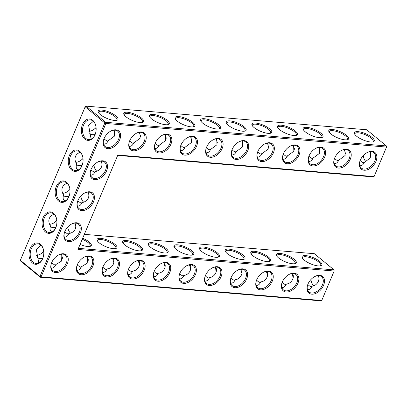 <?xml version="1.0" encoding="UTF-8"?>
<svg xmlns="http://www.w3.org/2000/svg" width="407" height="407" viewBox="0 0 407 407"><rect width="100%" height="100%" fill="white"/><g stroke="black" fill="none" stroke-linecap="round" stroke-linejoin="round"><path stroke-width="0.61" d="M319.729 275.325A10.76 7.061 -50.5 0 1 323.657 285.114A10.76 7.061 -50.5 0 1 312.25 294.19A10.76 7.061 -50.5 0 1 307.631 284.951A10.76 7.061 -50.5 0 1 314.392 276.74A10.76 7.061 -50.5 0 1 319.729 275.325M314.194 276.857A9.91 6.502 -50.5 0 1 318.92 275.661A9.91 6.502 -50.5 0 1 321.555 276.689A9.91 6.502 -50.5 0 1 320.273 288.471A9.91 6.502 -50.5 0 1 308.954 291.992A9.91 6.502 -50.5 0 1 307.707 284.732M307.814 284.452C309.279 285.892 310.373 286.62 311.096 286.65L311.92 286.386C310.882 288.731 309.401 289.825 307.468 289.677M312.011 286.152C316.448 286.106 320.802 279.955 318.126 275.646M84.33 234.34L314.362 253.703L333.994 269.872L334.178 271.026L321.718 300.524L41.092 276.897L105.906 123.463L386.528 147.085L374.069 176.582L117.842 155.011L77.946 249.455L334.178 271.026L333.994 269.872L78.409 248.356M375.895 161.462A10.76 7.061 -50.5 0 1 364.484 170.248A10.76 7.061 -50.5 0 1 359.986 161.014A10.76 7.061 -50.5 0 1 366.748 152.798A10.76 7.061 -50.5 0 1 372.084 151.389A10.76 7.061 -50.5 0 1 375.895 161.462M76.587 222.771A10.76 7.061 -50.5 0 1 80.398 232.85A10.76 7.061 -50.5 0 1 68.987 241.631A10.76 7.061 -50.5 0 1 64.489 232.397A10.76 7.061 -50.5 0 1 71.25 224.186A10.76 7.061 -50.5 0 1 76.587 222.771M145.284 142.053A10.76 7.061 -50.5 0 1 133.878 150.834A10.76 7.061 -50.5 0 1 129.375 141.6A10.76 7.061 -50.5 0 1 136.142 133.389A10.76 7.061 -50.5 0 1 141.473 131.975A10.76 7.061 -50.5 0 1 145.284 142.053M89.677 191.789A10.76 7.061 -50.5 0 1 93.488 201.862A10.76 7.061 -50.5 0 1 82.077 210.648A10.76 7.061 -50.5 0 1 77.579 201.414A10.76 7.061 -50.5 0 1 84.341 193.198A10.76 7.061 -50.5 0 1 89.677 191.789M102.762 160.806A10.76 7.061 -50.5 0 1 106.573 170.879A10.76 7.061 -50.5 0 1 95.167 179.66A10.76 7.061 -50.5 0 1 90.664 170.426A10.76 7.061 -50.5 0 1 97.431 162.215A10.76 7.061 -50.5 0 1 102.762 160.806M170.909 144.205A10.76 7.061 -50.5 0 1 159.498 152.991A10.76 7.061 -50.5 0 1 155.001 143.757A10.76 7.061 -50.5 0 1 161.762 135.546A10.76 7.061 -50.5 0 1 167.099 134.132A10.76 7.061 -50.5 0 1 170.909 144.205M119.663 139.896A10.76 7.061 -50.5 0 1 108.252 148.677A10.76 7.061 -50.5 0 1 103.754 139.443A10.76 7.061 -50.5 0 1 110.516 131.232A10.76 7.061 -50.5 0 1 115.853 129.818A10.76 7.061 -50.5 0 1 119.663 139.896M299.023 154.991A10.76 7.061 -50.5 0 1 287.617 163.777A10.76 7.061 -50.5 0 1 283.114 154.543A10.76 7.061 -50.5 0 1 289.881 146.327A10.76 7.061 -50.5 0 1 295.212 144.917A10.76 7.061 -50.5 0 1 299.023 154.991M247.777 150.676A10.76 7.061 -50.5 0 1 236.37 159.463A10.76 7.061 -50.5 0 1 231.868 150.229A10.76 7.061 -50.5 0 1 238.634 142.012A10.76 7.061 -50.5 0 1 243.966 140.603A10.76 7.061 -50.5 0 1 247.777 150.676M273.402 152.834A10.76 7.061 -50.5 0 1 261.991 161.62A10.76 7.061 -50.5 0 1 257.494 152.386A10.76 7.061 -50.5 0 1 264.255 144.17A10.76 7.061 -50.5 0 1 269.592 142.76A10.76 7.061 -50.5 0 1 273.402 152.834M350.269 159.305A10.76 7.061 -50.5 0 1 338.863 168.091A10.76 7.061 -50.5 0 1 334.361 158.857A10.76 7.061 -50.5 0 1 341.127 150.641A10.76 7.061 -50.5 0 1 346.459 149.232A10.76 7.061 -50.5 0 1 350.269 159.305M324.649 157.148A10.76 7.061 -50.5 0 1 313.237 165.934A10.76 7.061 -50.5 0 1 308.74 156.7A10.76 7.061 -50.5 0 1 315.501 148.484A10.76 7.061 -50.5 0 1 320.838 147.075A10.76 7.061 -50.5 0 1 324.649 157.148M196.53 146.362A10.76 7.061 -50.5 0 1 185.124 155.148A10.76 7.061 -50.5 0 1 180.622 145.915A10.76 7.061 -50.5 0 1 187.388 137.703A10.76 7.061 -50.5 0 1 192.72 136.289A10.76 7.061 -50.5 0 1 196.53 146.362M222.156 148.519A10.76 7.061 -50.5 0 1 210.745 157.305A10.76 7.061 -50.5 0 1 206.247 148.072A10.76 7.061 -50.5 0 1 213.009 139.86A10.76 7.061 -50.5 0 1 218.345 138.446A10.76 7.061 -50.5 0 1 222.156 148.519M294.103 273.168A10.76 7.061 -50.5 0 1 298.036 282.957A10.76 7.061 -50.5 0 1 286.63 292.033A10.76 7.061 -50.5 0 1 282.005 282.794A10.76 7.061 -50.5 0 1 288.772 274.583A10.76 7.061 -50.5 0 1 294.103 273.168M268.483 271.011A10.76 7.061 -50.5 0 1 272.41 280.799A10.76 7.061 -50.5 0 1 261.004 289.876A10.76 7.061 -50.5 0 1 256.385 280.637A10.76 7.061 -50.5 0 1 263.146 272.425A10.76 7.061 -50.5 0 1 268.483 271.011M89.123 255.917A10.76 7.061 -50.5 0 1 93.05 265.705A10.76 7.061 -50.5 0 1 81.644 274.776A10.76 7.061 -50.5 0 1 77.025 265.537A10.76 7.061 -50.5 0 1 83.786 257.326A10.76 7.061 -50.5 0 1 89.123 255.917M114.743 258.074A10.76 7.061 -50.5 0 1 118.671 267.862A10.76 7.061 -50.5 0 1 107.27 276.933A10.76 7.061 -50.5 0 1 102.645 267.694A10.76 7.061 -50.5 0 1 109.412 259.483A10.76 7.061 -50.5 0 1 114.743 258.074M242.862 268.854A10.76 7.061 -50.5 0 1 246.79 278.642A10.76 7.061 -50.5 0 1 235.383 287.718A10.76 7.061 -50.5 0 1 230.764 278.48A10.76 7.061 -50.5 0 1 237.525 270.268A10.76 7.061 -50.5 0 1 242.862 268.854M63.497 253.759A10.76 7.061 -50.5 0 1 67.425 263.548A10.76 7.061 -50.5 0 1 56.024 272.619A10.76 7.061 -50.5 0 1 51.399 263.38A10.76 7.061 -50.5 0 1 58.165 255.169A10.76 7.061 -50.5 0 1 63.497 253.759M217.236 266.697A10.76 7.061 -50.5 0 1 221.164 276.485A10.76 7.061 -50.5 0 1 209.758 285.561A10.76 7.061 -50.5 0 1 205.138 276.322A10.76 7.061 -50.5 0 1 211.899 268.111A10.76 7.061 -50.5 0 1 217.236 266.697M191.616 264.54A10.76 7.061 -50.5 0 1 195.543 274.328A10.76 7.061 -50.5 0 1 184.137 283.404A10.76 7.061 -50.5 0 1 179.518 274.165A10.76 7.061 -50.5 0 1 186.279 265.954A10.76 7.061 -50.5 0 1 191.616 264.54M165.99 262.383A10.76 7.061 -50.5 0 1 169.917 272.171A10.76 7.061 -50.5 0 1 158.511 281.247A10.76 7.061 -50.5 0 1 153.892 272.008A10.76 7.061 -50.5 0 1 160.658 263.797A10.76 7.061 -50.5 0 1 165.99 262.383M140.369 260.226A10.76 7.061 -50.5 0 1 144.297 270.019A10.76 7.061 -50.5 0 1 132.891 279.09A10.76 7.061 -50.5 0 1 128.271 269.851A10.76 7.061 -50.5 0 1 135.032 261.64A10.76 7.061 -50.5 0 1 140.369 260.226M302.487 258.338A9.91 3.088 -157.1 0 1 302.538 257.646A9.91 3.088 -157.1 0 1 305.896 256.751A9.91 3.088 -157.1 0 1 316.178 260.297A9.91 3.088 -157.1 0 1 320.797 265.364A9.91 3.088 -157.1 0 1 320.34 265.878M310.984 280.067A10.735 7.377 -85.2 0 1 310.923 279.548A9.885 6.792 -85.2 0 0 310.963 279.93A9.885 6.792 -85.2 0 0 313.7 285.689M282.188 282.295C283.654 283.735 284.747 284.462 285.47 284.493L286.391 283.994C290.827 283.949 295.177 277.798 292.501 273.494M291.997 273.535L293.198 277.767M374.069 176.582L373.26 176.918L117.674 155.403M386.528 147.085L386.35 145.935L366.717 129.767L86.091 106.141L85.165 106.832L20.35 260.271L20.65 261.065L40.283 277.233L39.983 276.439L104.797 123.006L105.728 122.314L386.35 145.935L386.528 147.085M105.906 123.463L105.728 122.314L86.091 106.141L85.282 106.476L85.165 106.832L104.797 123.006L105.906 123.463M321.718 300.524L320.909 300.859L40.283 277.233L41.092 276.897L39.983 276.439L20.35 260.271L85.282 106.476M360.063 160.796A9.91 6.502 129.5 0 0 361.309 168.05A9.91 6.502 129.5 0 0 374.781 161.004A9.91 6.502 129.5 0 0 373.911 152.747A9.91 6.502 129.5 0 0 366.549 152.915M64.565 232.178A9.91 6.502 129.5 0 0 65.812 239.438A9.91 6.502 129.5 0 0 79.289 232.387A9.91 6.502 129.5 0 0 78.414 224.135A9.91 6.502 129.5 0 0 71.057 224.303M129.451 141.382A9.91 6.502 129.5 0 0 130.698 148.636A9.91 6.502 129.5 0 0 144.175 141.59A9.91 6.502 129.5 0 0 143.305 133.338A9.91 6.502 129.5 0 0 135.943 133.506M77.656 201.195A9.91 6.502 129.5 0 0 78.902 208.45A9.91 6.502 129.5 0 0 92.374 201.404A9.91 6.502 129.5 0 0 91.504 193.147A9.91 6.502 129.5 0 0 84.142 193.315M90.741 170.212A9.91 6.502 129.5 0 0 91.987 177.467A9.91 6.502 129.5 0 0 105.464 170.421A9.91 6.502 129.5 0 0 104.594 162.164A9.91 6.502 129.5 0 0 97.232 162.332M155.077 143.539A9.91 6.502 129.5 0 0 156.324 150.793A9.91 6.502 129.5 0 0 169.8 143.747A9.91 6.502 129.5 0 0 168.925 135.495A9.91 6.502 129.5 0 0 161.564 135.663M103.831 139.225A9.91 6.502 129.5 0 0 105.077 146.479A9.91 6.502 129.5 0 0 118.554 139.433A9.91 6.502 129.5 0 0 117.679 131.181A9.91 6.502 129.5 0 0 110.322 131.349M283.191 154.324A9.91 6.502 129.5 0 0 284.437 161.579A9.91 6.502 129.5 0 0 297.914 154.533A9.91 6.502 129.5 0 0 297.039 146.276A9.91 6.502 129.5 0 0 289.682 146.444M231.944 150.01A9.91 6.502 129.5 0 0 233.191 157.265A9.91 6.502 129.5 0 0 246.667 150.219A9.91 6.502 129.5 0 0 245.792 141.962A9.91 6.502 129.5 0 0 238.436 142.129M257.57 152.167A9.91 6.502 129.5 0 0 258.816 159.422A9.91 6.502 129.5 0 0 272.293 152.376A9.91 6.502 129.5 0 0 271.418 144.119A9.91 6.502 129.5 0 0 264.057 144.287M334.437 158.638A9.91 6.502 129.5 0 0 335.683 165.893A9.91 6.502 129.5 0 0 349.16 158.847A9.91 6.502 129.5 0 0 348.285 150.59A9.91 6.502 129.5 0 0 340.929 150.758M308.816 156.481A9.91 6.502 129.5 0 0 310.063 163.736A9.91 6.502 129.5 0 0 323.534 156.69A9.91 6.502 129.5 0 0 322.665 148.433A9.91 6.502 129.5 0 0 315.303 148.601M180.698 145.696A9.91 6.502 129.5 0 0 181.944 152.951A9.91 6.502 129.5 0 0 195.421 145.904A9.91 6.502 129.5 0 0 194.551 137.652A9.91 6.502 129.5 0 0 187.189 137.815M206.324 147.853A9.91 6.502 129.5 0 0 207.57 155.108A9.91 6.502 129.5 0 0 221.047 148.062A9.91 6.502 129.5 0 0 220.172 139.805A9.91 6.502 129.5 0 0 212.81 139.972M288.573 274.7A9.91 6.502 -50.5 0 1 293.294 273.504A9.91 6.502 -50.5 0 1 295.935 274.532A9.91 6.502 -50.5 0 1 294.653 286.314A9.91 6.502 -50.5 0 1 283.333 289.835A9.91 6.502 -50.5 0 1 282.087 282.58M262.953 272.542A9.91 6.502 -50.5 0 1 267.674 271.347A9.91 6.502 -50.5 0 1 270.309 272.375A9.91 6.502 -50.5 0 1 269.027 284.157A9.91 6.502 -50.5 0 1 257.707 287.678A9.91 6.502 -50.5 0 1 256.461 280.423M83.588 257.443A9.91 6.502 -50.5 0 1 88.314 256.252A9.91 6.502 -50.5 0 1 90.949 257.275A9.91 6.502 -50.5 0 1 89.667 269.058A9.91 6.502 -50.5 0 1 78.348 272.578A9.91 6.502 -50.5 0 1 77.101 265.323M109.213 259.6A9.91 6.502 -50.5 0 1 113.935 258.409A9.91 6.502 -50.5 0 1 116.57 259.432A9.91 6.502 -50.5 0 1 115.293 271.215A9.91 6.502 -50.5 0 1 103.968 274.735A9.91 6.502 -50.5 0 1 102.722 267.48M237.327 270.385A9.91 6.502 -50.5 0 1 242.053 269.19A9.91 6.502 -50.5 0 1 244.688 270.217A9.91 6.502 -50.5 0 1 243.406 282A9.91 6.502 -50.5 0 1 232.087 285.521A9.91 6.502 -50.5 0 1 230.84 278.266M57.967 255.286A9.91 6.502 -50.5 0 1 62.688 254.095A9.91 6.502 -50.5 0 1 65.329 255.118A9.91 6.502 -50.5 0 1 64.047 266.9A9.91 6.502 -50.5 0 1 52.722 270.421A9.91 6.502 -50.5 0 1 51.475 263.166M211.706 268.228A9.91 6.502 -50.5 0 1 216.427 267.033A9.91 6.502 -50.5 0 1 219.063 268.06A9.91 6.502 -50.5 0 1 217.781 279.843A9.91 6.502 -50.5 0 1 206.461 283.364A9.91 6.502 -50.5 0 1 205.214 276.109M186.08 266.071A9.91 6.502 -50.5 0 1 190.807 264.876A9.91 6.502 -50.5 0 1 193.442 265.903A9.91 6.502 -50.5 0 1 192.16 277.686A9.91 6.502 -50.5 0 1 180.84 281.206A9.91 6.502 -50.5 0 1 179.594 273.952M160.46 263.914A9.91 6.502 -50.5 0 1 165.181 262.724A9.91 6.502 -50.5 0 1 167.816 263.746A9.91 6.502 -50.5 0 1 166.534 275.529A9.91 6.502 -50.5 0 1 155.215 279.049A9.91 6.502 -50.5 0 1 153.968 271.795M134.834 261.757A9.91 6.502 -50.5 0 1 139.56 260.566A9.91 6.502 -50.5 0 1 142.196 261.589A9.91 6.502 -50.5 0 1 140.914 273.372A9.91 6.502 -50.5 0 1 129.594 276.892A9.91 6.502 -50.5 0 1 128.347 269.638M293.254 276.821A9.91 6.502 -50.5 0 1 292.75 276.862M305.713 255.596A10.76 3.353 -157.1 0 1 318.264 260.307A10.76 3.353 -157.1 0 1 320.919 265.73A10.76 3.353 -157.1 0 1 310.678 263.853A10.76 3.353 -157.1 0 1 302.187 257.819A10.76 3.353 -157.1 0 1 305.713 255.596M267.633 274.664A9.91 6.502 -50.5 0 1 267.129 274.705M266.376 271.377L267.577 275.61M286.391 283.994L286.294 284.228C285.261 286.574 283.776 287.668 281.842 287.52M276.867 256.181A9.91 3.088 -157.1 0 1 276.913 255.489A9.91 3.088 -157.1 0 1 280.27 254.594A9.91 3.088 -157.1 0 1 290.557 258.14A9.91 3.088 -157.1 0 1 295.177 263.207A9.91 3.088 -157.1 0 1 294.714 263.721M177.6 244.816A10.76 3.353 -157.1 0 1 190.15 249.522A10.76 3.353 -157.1 0 1 192.806 254.945A10.76 3.353 -157.1 0 1 182.56 253.068A10.76 3.353 -157.1 0 1 174.074 247.034A10.76 3.353 -157.1 0 1 177.6 244.816M151.974 242.658A10.76 3.353 -157.1 0 1 164.525 247.364A10.76 3.353 -157.1 0 1 167.18 252.788A10.76 3.353 -157.1 0 1 156.939 250.91A10.76 3.353 -157.1 0 1 148.453 244.877A10.76 3.353 -157.1 0 1 151.974 242.658M126.353 240.501A10.76 3.353 -157.1 0 1 138.904 245.207A10.76 3.353 -157.1 0 1 141.56 250.631A10.76 3.353 -157.1 0 1 131.313 248.753A10.76 3.353 -157.1 0 1 122.828 242.72A10.76 3.353 -157.1 0 1 126.353 240.501M100.727 238.344A10.76 3.353 -157.1 0 1 113.278 243.05A10.76 3.353 -157.1 0 1 115.934 248.474A10.76 3.353 -157.1 0 1 105.693 246.596A10.76 3.353 -157.1 0 1 97.207 240.562A10.76 3.353 -157.1 0 1 100.727 238.344M82.677 238.258A10.76 3.353 -157.1 0 1 90.313 246.321A10.76 3.353 -157.1 0 1 80.067 244.439M280.092 253.444A10.76 3.353 -157.1 0 1 292.638 258.15A10.76 3.353 -157.1 0 1 295.294 263.573A10.76 3.353 -157.1 0 1 285.053 261.696A10.76 3.353 -157.1 0 1 276.567 255.662A10.76 3.353 -157.1 0 1 280.092 253.444M254.467 251.287A10.76 3.353 -157.1 0 1 267.017 255.993A10.76 3.353 -157.1 0 1 269.673 261.416A10.76 3.353 -157.1 0 1 259.432 259.539A10.76 3.353 -157.1 0 1 250.941 253.505A10.76 3.353 -157.1 0 1 254.467 251.287M228.846 249.13A10.76 3.353 -157.1 0 1 241.397 253.836A10.76 3.353 -157.1 0 1 244.047 259.259A10.76 3.353 -157.1 0 1 233.806 257.382A10.76 3.353 -157.1 0 1 225.32 251.348A10.76 3.353 -157.1 0 1 228.846 249.13M203.22 246.973A10.76 3.353 -157.1 0 1 215.771 251.679A10.76 3.353 -157.1 0 1 218.427 257.102A10.76 3.353 -157.1 0 1 208.186 255.225A10.76 3.353 -157.1 0 1 199.7 249.191A10.76 3.353 -157.1 0 1 203.22 246.973M67.821 227.518A10.76 7.397 94.8 0 1 67.76 227.014M80.912 196.535A10.76 7.397 94.8 0 1 80.851 196.026M93.997 165.547A10.76 7.397 94.8 0 1 93.936 165.044M363.334 156.125A10.735 7.377 94.8 0 1 363.273 155.606M101.836 110.088A10.76 3.353 -157.1 0 1 114.387 114.799A10.76 3.353 -157.1 0 1 117.043 120.223A10.76 3.353 -157.1 0 1 106.802 118.345A10.76 3.353 -157.1 0 1 98.311 112.312A10.76 3.353 -157.1 0 1 101.836 110.088M127.457 112.246A10.76 3.353 -157.1 0 1 140.008 116.957A10.76 3.353 -157.1 0 1 142.664 122.38A10.76 3.353 -157.1 0 1 132.423 120.503A10.76 3.353 -157.1 0 1 123.937 114.469A10.76 3.353 -157.1 0 1 127.457 112.246M153.083 114.403A10.76 3.353 -157.1 0 1 165.634 119.114A10.76 3.353 -157.1 0 1 168.289 124.537A10.76 3.353 -157.1 0 1 158.048 122.66A10.76 3.353 -157.1 0 1 149.557 116.626A10.76 3.353 -157.1 0 1 153.083 114.403M178.704 116.56A10.76 3.353 -157.1 0 1 191.254 121.271A10.76 3.353 -157.1 0 1 193.91 126.694A10.76 3.353 -157.1 0 1 183.669 124.817A10.76 3.353 -157.1 0 1 175.183 118.783A10.76 3.353 -157.1 0 1 178.704 116.56M204.329 118.717A10.76 3.353 -157.1 0 1 216.88 123.428A10.76 3.353 -157.1 0 1 219.536 128.851A10.76 3.353 -157.1 0 1 209.295 126.974A10.76 3.353 -157.1 0 1 200.804 120.94A10.76 3.353 -157.1 0 1 204.329 118.717M229.95 120.874A10.76 3.353 -157.1 0 1 242.501 125.585A10.76 3.353 -157.1 0 1 245.156 131.008A10.76 3.353 -157.1 0 1 234.915 129.131A10.76 3.353 -157.1 0 1 226.429 123.097A10.76 3.353 -157.1 0 1 229.95 120.874M255.576 123.031A10.76 3.353 -157.1 0 1 268.127 127.742A10.76 3.353 -157.1 0 1 270.782 133.165A10.76 3.353 -157.1 0 1 260.536 131.288A10.76 3.353 -157.1 0 1 252.05 125.254A10.76 3.353 -157.1 0 1 255.576 123.031M281.196 125.188A10.76 3.353 -157.1 0 1 293.747 129.899A10.76 3.353 -157.1 0 1 296.403 135.322A10.76 3.353 -157.1 0 1 286.162 133.445A10.76 3.353 -157.1 0 1 277.676 127.411A10.76 3.353 -157.1 0 1 281.196 125.188M306.822 127.345A10.76 3.353 -157.1 0 1 319.373 132.056A10.76 3.353 -157.1 0 1 322.029 137.48A10.76 3.353 -157.1 0 1 311.782 135.602A10.76 3.353 -157.1 0 1 303.296 129.568A10.76 3.353 -157.1 0 1 306.822 127.345M332.443 129.502A10.76 3.353 -157.1 0 1 344.994 134.213A10.76 3.353 -157.1 0 1 347.649 139.637A10.76 3.353 -157.1 0 1 337.408 137.759A10.76 3.353 -157.1 0 1 328.922 131.726A10.76 3.353 -157.1 0 1 332.443 129.502M358.068 131.659A10.76 3.353 -157.1 0 1 370.619 136.37A10.76 3.353 -157.1 0 1 373.27 141.794A10.76 3.353 -157.1 0 1 363.029 139.916A10.76 3.353 -157.1 0 1 354.543 133.883A10.76 3.353 -157.1 0 1 358.068 131.659M30.143 248.458A10.735 7.377 -85.2 0 0 32.794 263.278A10.735 7.377 -85.2 0 0 43.061 257.651A10.735 7.377 -85.2 0 0 43.646 250.732A10.735 7.377 -85.2 0 0 37.714 242.964A10.735 7.377 -85.2 0 0 30.143 248.458M43.213 217.46A10.76 7.397 94.8 0 1 50.809 211.95A10.76 7.397 94.8 0 1 56.751 219.739A10.76 7.397 94.8 0 1 56.166 226.679A10.76 7.397 94.8 0 1 45.869 232.321A10.76 7.397 94.8 0 1 43.213 217.46M56.303 186.472A10.76 7.397 94.8 0 1 63.894 180.967A10.76 7.397 94.8 0 1 69.841 188.756A10.76 7.397 94.8 0 1 69.256 195.696A10.76 7.397 94.8 0 1 58.959 201.333A10.76 7.397 94.8 0 1 56.303 186.472M69.394 155.489A10.76 7.397 94.8 0 1 76.984 149.98A10.76 7.397 94.8 0 1 82.926 157.768A10.76 7.397 94.8 0 1 82.346 164.708A10.76 7.397 94.8 0 1 72.049 170.35A10.76 7.397 94.8 0 1 69.394 155.489M82.499 124.517A10.735 7.377 94.8 0 1 90.069 119.027A10.735 7.377 94.8 0 1 95.996 126.791A10.735 7.377 94.8 0 1 95.416 133.715A10.735 7.377 94.8 0 1 85.144 139.342A10.735 7.377 94.8 0 1 82.499 124.517M370.477 151.709L370.726 157.662L364.27 162.449C363.237 164.789 361.752 165.888 359.819 165.741M74.995 223.092C75.911 225.234 75.992 227.223 75.244 229.06C74.181 231.415 72.054 232.936 68.859 233.623L68.778 233.832C67.74 236.172 66.26 237.271 64.326 237.123M139.871 132.295L140.115 138.248L133.664 143.035C132.631 145.375 131.146 146.474 129.212 146.327M88.085 192.109C89.001 194.251 89.082 196.24 88.334 198.077C87.271 200.432 85.144 201.953 81.949 202.64L81.863 202.849C80.83 205.189 79.345 206.288 77.411 206.14M101.175 161.126C102.086 163.268 102.172 165.257 101.424 167.089C100.361 169.444 98.229 170.965 95.04 171.657L94.953 171.861C93.92 174.206 92.435 175.3 90.502 175.152M165.496 134.452L165.741 140.405L159.29 145.192C158.252 147.532 156.771 148.631 154.833 148.484M114.25 130.138L114.494 136.091L108.043 140.878C107.005 143.218 105.525 144.317 103.592 144.17M293.61 145.238L293.854 151.19L287.403 155.978C286.37 158.318 284.885 159.417 282.951 159.269M242.363 140.924L242.608 146.876L236.157 151.663C235.124 154.004 233.638 155.103 231.705 154.955M267.989 143.081L268.233 149.033L261.777 153.821C260.745 156.161 259.259 157.26 257.326 157.112M344.856 149.552L345.1 155.505L338.649 160.292C337.617 162.632 336.131 163.731 334.198 163.583M319.236 147.395L319.48 153.347L313.024 158.135C311.991 160.475 310.505 161.574 308.572 161.426M191.117 136.61L191.361 142.562L184.91 147.349C183.878 149.69 182.392 150.788 180.459 150.641M216.743 138.767L216.987 144.719L210.536 149.506C209.498 151.847 208.018 152.946 206.079 152.798M256.568 280.138C258.033 281.578 259.127 282.305 259.849 282.336L260.673 282.071C259.635 284.417 258.155 285.511 256.222 285.363M260.765 281.837C265.201 281.792 269.556 275.641 266.88 271.337M77.208 265.038L80.484 267.236L81.314 266.972C80.276 269.317 78.79 270.411 76.857 270.263M81.405 266.738L87.215 263.212L87.52 256.237M102.829 267.196C104.294 268.635 105.388 269.368 106.11 269.393L106.934 269.129C105.901 271.474 104.416 272.568 102.483 272.42M107.031 268.895C111.462 268.854 115.817 262.698 113.141 258.394M230.947 277.981C232.407 279.421 233.501 280.153 234.223 280.179L235.048 279.914C234.015 282.26 232.529 283.353 230.596 283.206M235.144 279.68C239.581 279.634 243.93 273.484 241.254 269.18M51.582 262.881L54.864 265.079L55.688 264.815C54.655 267.16 53.169 268.254 51.236 268.106M55.784 264.581L61.589 261.055L61.895 254.08M205.321 275.824C206.787 277.264 207.88 277.996 208.603 278.022L209.427 277.757C208.389 280.102 206.909 281.196 204.975 281.049M209.524 277.523C213.955 277.477 218.31 271.327 215.634 267.023M179.701 273.667C181.161 275.107 182.255 275.839 182.977 275.865L183.801 275.6C182.768 277.945 181.283 279.039 179.35 278.892M183.898 275.366C188.334 275.32 192.684 269.169 190.013 264.865M154.075 271.51C155.54 272.949 156.634 273.682 157.356 273.708L158.181 273.443C157.148 275.788 155.662 276.882 153.729 276.735M158.277 273.209C162.708 273.168 167.063 267.012 164.387 262.708M128.454 269.353C129.919 270.792 131.008 271.525 131.731 271.55L132.555 271.286C131.522 273.631 130.037 274.725 128.103 274.577M132.651 271.052C137.088 271.011 141.438 264.855 138.767 260.551M174.374 247.553A9.91 3.088 -157.1 0 1 174.425 246.866A9.91 3.088 -157.1 0 1 177.778 245.965A9.91 3.088 -157.1 0 1 188.065 249.511A9.91 3.088 -157.1 0 1 192.684 254.579A9.91 3.088 -157.1 0 1 192.221 255.092M148.753 245.396A9.91 3.088 -157.1 0 1 148.799 244.709A9.91 3.088 -157.1 0 1 152.157 243.808A9.91 3.088 -157.1 0 1 162.444 247.354A9.91 3.088 -157.1 0 1 167.063 252.421A9.91 3.088 -157.1 0 1 166.6 252.935M123.128 243.238A9.91 3.088 -157.1 0 1 123.179 242.552A9.91 3.088 -157.1 0 1 126.531 241.651A9.91 3.088 -157.1 0 1 136.818 245.197A9.91 3.088 -157.1 0 1 141.438 250.264A9.91 3.088 -157.1 0 1 140.975 250.778M97.507 241.081A9.91 3.088 -157.1 0 1 97.553 240.395A9.91 3.088 -157.1 0 1 100.911 239.494A9.91 3.088 -157.1 0 1 111.197 243.04A9.91 3.088 -157.1 0 1 115.817 248.107A9.91 3.088 -157.1 0 1 115.354 248.621M82.26 239.245A9.91 3.088 -157.1 0 1 90.191 245.95A9.91 3.088 -157.1 0 1 89.733 246.464M251.246 254.024A9.91 3.088 -157.1 0 1 251.292 253.332A9.91 3.088 -157.1 0 1 254.65 252.437A9.91 3.088 -157.1 0 1 264.937 255.983A9.91 3.088 -157.1 0 1 269.551 261.05A9.91 3.088 -157.1 0 1 269.093 261.564M225.62 251.867A9.91 3.088 -157.1 0 1 225.666 251.175A9.91 3.088 -157.1 0 1 229.024 250.28A9.91 3.088 -157.1 0 1 239.311 253.826A9.91 3.088 -157.1 0 1 243.93 258.893A9.91 3.088 -157.1 0 1 243.467 259.407M200 249.71A9.91 3.088 -157.1 0 1 200.046 249.023A9.91 3.088 -157.1 0 1 203.403 248.122A9.91 3.088 -157.1 0 1 213.69 251.668A9.91 3.088 -157.1 0 1 218.305 256.736A9.91 3.088 -157.1 0 1 217.847 257.249M70.548 233.16A9.91 6.812 94.8 0 1 67.801 227.381A9.91 6.812 94.8 0 1 67.75 227.02M83.639 202.177A9.91 6.812 94.8 0 1 80.891 196.398A9.91 6.812 94.8 0 1 80.84 196.037M96.729 171.189A9.91 6.812 94.8 0 1 93.976 165.41A9.91 6.812 94.8 0 1 93.931 165.054M366.056 161.747A9.885 6.792 94.8 0 1 363.314 155.988A9.885 6.792 94.8 0 1 363.268 155.616M98.611 112.831A9.91 3.088 -157.1 0 1 98.662 112.139A9.91 3.088 -157.1 0 1 102.02 111.243A9.91 3.088 -157.1 0 1 112.307 114.789A9.91 3.088 -157.1 0 1 116.921 119.856A9.91 3.088 -157.1 0 1 116.463 120.37M124.237 114.988A9.91 3.088 -157.1 0 1 124.283 114.296A9.91 3.088 -157.1 0 1 127.64 113.4A9.91 3.088 -157.1 0 1 137.927 116.946A9.91 3.088 -157.1 0 1 142.547 122.014A9.91 3.088 -157.1 0 1 142.084 122.527M149.857 117.145A9.91 3.088 -157.1 0 1 149.908 116.453A9.91 3.088 -157.1 0 1 153.261 115.557A9.91 3.088 -157.1 0 1 163.548 119.103A9.91 3.088 -157.1 0 1 168.167 124.171A9.91 3.088 -157.1 0 1 167.709 124.684M175.483 119.302A9.91 3.088 -157.1 0 1 175.529 118.61A9.91 3.088 -157.1 0 1 178.887 117.715A9.91 3.088 -157.1 0 1 189.174 121.261A9.91 3.088 -157.1 0 1 193.793 126.328A9.91 3.088 -157.1 0 1 193.33 126.842M201.104 121.459A9.91 3.088 -157.1 0 1 201.155 120.767A9.91 3.088 -157.1 0 1 204.507 119.872A9.91 3.088 -157.1 0 1 214.794 123.418A9.91 3.088 -157.1 0 1 219.414 128.48A9.91 3.088 -157.1 0 1 218.956 128.999M226.73 123.616A9.91 3.088 -157.1 0 1 226.775 122.924A9.91 3.088 -157.1 0 1 230.133 122.029A9.91 3.088 -157.1 0 1 240.42 125.575A9.91 3.088 -157.1 0 1 245.039 130.637A9.91 3.088 -157.1 0 1 244.576 131.156M252.35 125.773A9.91 3.088 -157.1 0 1 252.401 125.081A9.91 3.088 -157.1 0 1 255.754 124.186A9.91 3.088 -157.1 0 1 266.041 127.732A9.91 3.088 -157.1 0 1 270.66 132.794A9.91 3.088 -157.1 0 1 270.197 133.313M277.976 127.93A9.91 3.088 -157.1 0 1 278.022 127.238A9.91 3.088 -157.1 0 1 281.379 126.343A9.91 3.088 -157.1 0 1 291.666 129.889A9.91 3.088 -157.1 0 1 296.286 134.951A9.91 3.088 -157.1 0 1 295.823 135.47M303.597 130.087A9.91 3.088 -157.1 0 1 303.647 129.395A9.91 3.088 -157.1 0 1 307 128.495A9.91 3.088 -157.1 0 1 317.287 132.046A9.91 3.088 -157.1 0 1 321.906 137.108A9.91 3.088 -157.1 0 1 321.444 137.627M329.222 132.244A9.91 3.088 -157.1 0 1 329.268 131.553A9.91 3.088 -157.1 0 1 332.626 130.652A9.91 3.088 -157.1 0 1 342.913 134.203A9.91 3.088 -157.1 0 1 347.527 139.265A9.91 3.088 -157.1 0 1 347.069 139.784M354.843 134.402A9.91 3.088 -157.1 0 1 354.889 133.71A9.91 3.088 -157.1 0 1 358.246 132.809A9.91 3.088 -157.1 0 1 368.533 136.36A9.91 3.088 -157.1 0 1 373.153 141.422A9.91 3.088 -157.1 0 1 372.69 141.941M43.666 250.875A9.885 6.792 -85.2 0 0 37.841 243.808A9.885 6.792 -85.2 0 0 31.253 248.916A9.885 6.792 -85.2 0 0 36.182 263.507A9.885 6.792 -85.2 0 0 43.106 257.514M56.212 226.541A9.91 6.812 94.8 0 1 49.267 232.55A9.91 6.812 94.8 0 1 44.327 217.918A9.91 6.812 94.8 0 1 50.931 212.795A9.91 6.812 94.8 0 1 56.771 219.882M69.302 195.558A9.91 6.812 94.8 0 1 62.357 201.567A9.91 6.812 94.8 0 1 57.412 186.935A9.91 6.812 94.8 0 1 64.021 181.812A9.91 6.812 94.8 0 1 69.862 188.899M82.387 164.57A9.91 6.812 94.8 0 1 75.448 170.579A9.91 6.812 94.8 0 1 70.503 155.947A9.91 6.812 94.8 0 1 77.106 150.829A9.91 6.812 94.8 0 1 82.947 157.911M95.457 133.577A9.885 6.792 94.8 0 1 88.538 139.57A9.885 6.792 94.8 0 1 83.608 124.98A9.885 6.792 94.8 0 1 90.196 119.872A9.885 6.792 94.8 0 1 96.016 126.933M364.367 162.215L363.446 162.708C362.729 162.683 361.635 161.95 360.17 160.516M338.746 160.058L337.825 160.551C337.103 160.526 336.009 159.793 334.544 158.359M345.553 153.831L344.353 149.593M64.662 231.924L67.944 234.122L68.859 233.623M68.89 196.612L65.944 196.637L63.823 196.037L63.553 195.279M77.752 200.941L81.034 203.139L81.949 202.64M64.937 201.073L64.545 200.788C63.009 199.445 62.709 197.537 63.64 195.06C61.889 192.328 61.488 189.759 62.434 187.357C63.263 185.475 64.825 184.106 67.13 183.257M51.847 232.056L51.455 231.771C49.924 230.433 49.618 228.52 50.549 226.043C48.799 223.311 48.402 220.742 49.349 218.34C50.173 216.458 51.74 215.089 54.045 214.24M55.805 227.594L52.859 227.62L50.738 227.02L50.463 226.267M133.761 142.801L132.84 143.3L129.558 141.102M140.568 136.574L139.367 132.336M108.135 140.644L107.219 141.143L103.938 138.945M114.947 134.417L113.746 130.179M81.98 165.629L79.034 165.649L76.913 165.049L76.643 164.296M90.837 169.953L94.124 172.151L95.04 171.657M78.022 170.09L77.635 169.8C76.099 168.462 75.794 166.555 76.725 164.077C74.98 161.345 74.578 158.776 75.524 156.369C76.353 154.487 77.915 153.124 80.22 152.269M95.045 134.646L92.124 134.666L90.003 134.066L89.728 133.328M91.112 139.072L88.629 125.402L93.3 121.311M159.381 144.958L158.465 145.457C157.743 145.426 156.649 144.699 155.184 143.259M166.193 138.731L164.993 134.493M287.5 155.744L286.579 156.237C285.856 156.212 284.763 155.479 283.297 154.044M294.307 149.517L293.106 145.279M261.874 153.587L260.953 154.08C260.236 154.055 259.142 153.322 257.677 151.887M268.681 147.359L267.48 143.122M236.253 151.429L235.332 151.928C234.61 151.897 233.516 151.165 232.051 149.73M243.06 145.202L241.86 140.964M210.628 149.272L209.707 149.771C208.989 149.74 207.896 149.008 206.43 147.573M217.44 143.045L216.239 138.807M313.12 157.901L312.2 158.394C311.482 158.369 310.388 157.636 308.923 156.202M319.927 151.674L318.727 147.436M185.007 147.115L184.086 147.614C183.364 147.583 182.27 146.851 180.805 145.416M191.814 140.888L190.613 136.65M240.751 269.22L241.951 273.453M87.017 256.278L88.217 260.511M61.391 254.121L62.592 258.359M112.637 258.435L113.838 262.668M215.13 267.063L216.331 271.296M42.689 258.582L39.769 258.603L37.648 258.002L37.373 257.27M40.944 245.253L36.274 249.338L38.762 263.014M189.504 264.906L190.705 269.139M163.884 262.749L165.084 266.982M138.258 260.592L139.459 264.825M242.007 272.507A9.91 6.502 -50.5 0 1 241.504 272.548M345.105 152.92A9.91 6.502 129.5 0 0 345.609 152.879M319.48 150.763A9.91 6.502 129.5 0 0 319.983 150.722M49.598 224.308A9.91 6.502 129.5 0 0 53.729 222.99A9.91 6.502 129.5 0 0 56.843 220.497M62.683 193.32A9.91 6.502 129.5 0 0 66.819 192.007A9.91 6.502 129.5 0 0 69.933 189.509M43.737 251.501A9.91 6.502 -50.5 0 1 40.639 253.973A9.91 6.502 -50.5 0 1 36.523 255.291M114.499 133.506A9.91 6.502 129.5 0 0 115.003 133.465M140.12 135.663A9.91 6.502 129.5 0 0 140.624 135.623M88.874 131.354A9.91 6.502 129.5 0 0 92.994 130.037A9.91 6.502 129.5 0 0 96.088 127.559M75.773 162.337A9.91 6.502 129.5 0 0 79.904 161.019A9.91 6.502 129.5 0 0 83.018 158.527M165.746 137.82A9.91 6.502 129.5 0 0 166.249 137.78M293.859 148.606A9.91 6.502 129.5 0 0 294.363 148.565M268.233 146.449A9.91 6.502 129.5 0 0 268.742 146.408M242.613 144.292A9.91 6.502 129.5 0 0 243.116 144.251M216.987 142.135A9.91 6.502 129.5 0 0 217.496 142.094M191.366 139.977A9.91 6.502 129.5 0 0 191.87 139.937M216.387 270.35A9.91 6.502 -50.5 0 1 215.883 270.39M62.647 257.407A9.91 6.502 -50.5 0 1 62.144 257.448M88.273 259.564A9.91 6.502 -50.5 0 1 87.764 259.605M113.894 261.721A9.91 6.502 -50.5 0 1 113.39 261.762M190.761 268.193A9.91 6.502 -50.5 0 1 190.257 268.233M165.14 266.036A9.91 6.502 -50.5 0 1 164.637 266.076M139.52 263.878A9.91 6.502 -50.5 0 1 139.011 263.919M53.541 223.097A10.76 7.061 129.5 0 0 56.832 220.385M66.626 192.114A10.76 7.061 129.5 0 0 69.923 189.403M43.727 251.394A10.76 7.061 -50.5 0 1 40.451 254.085M92.806 130.143A10.76 7.061 129.5 0 0 96.077 127.452M79.716 161.131A10.76 7.061 129.5 0 0 83.008 158.42"/></g></svg>
